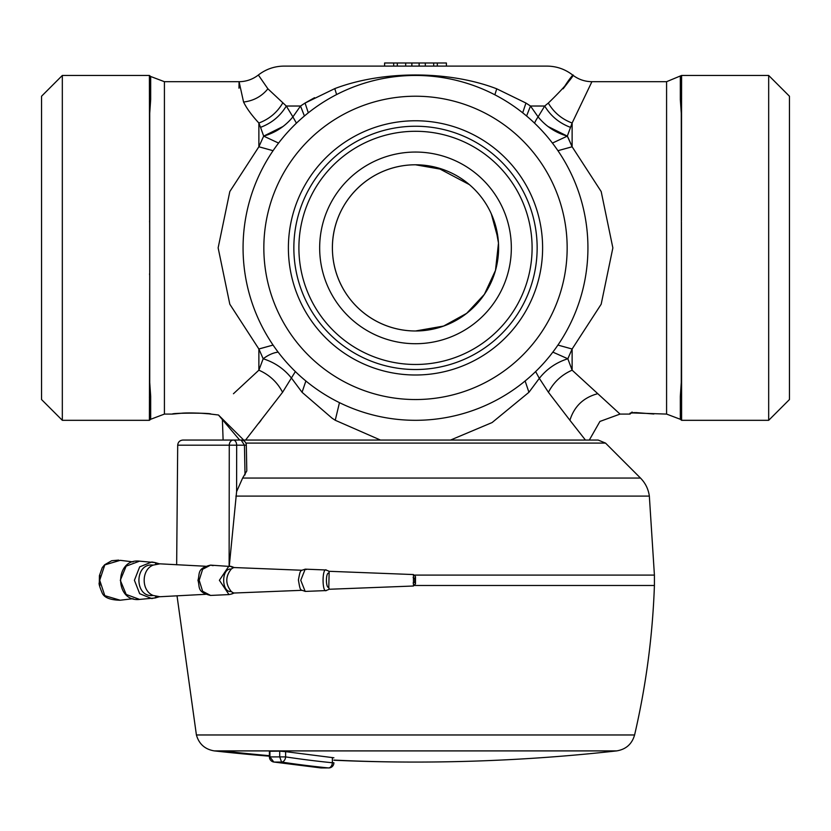 <?xml version="1.0" encoding="UTF-8"?>
<svg xmlns="http://www.w3.org/2000/svg" width="831" height="831" viewBox="0 0 831 831"><rect width="100%" height="100%" fill="white"/><g stroke="black" fill="none" stroke-linecap="round" stroke-linejoin="round"><path stroke-width="1.25" d="M789.45 114.792L789.45 96.23L768.675 75.455L768.675 420.32L789.45 399.545L789.45 114.792M681.42 273.7L681.275 382.478L680.319 396.314A20.775 17.991 0 0 0 681.597 397.218L681.42 222.064M680.319 396.314L680.319 419.281L666.587 414.087L666.587 81.687L681.597 75.455L681.42 220.994M681.42 113.141L681.42 113.826L681.42 113.141M681.597 397.218L681.597 420.32L768.675 420.32M680.319 99.502L680.329 100.063M681.42 274.77L681.275 113.286L680.319 99.45A20.775 17.991 0 0 1 681.597 98.557M636.037 412.581L636.141 412.591C659.918 414.326 659.918 414.326 636.141 412.591L630.002 413.204L630.002 414.087L620.04 414.087L572.123 370.169L567.822 358.763L572.123 349.01L601.177 304.229L612.863 247.908L601.187 191.566L572.123 146.765L567.324 136.118L572.123 123.019L591.921 81.687L666.587 81.687M597.551 393.738C583.424 397.571 574.211 406.421 569.91 420.268L548.429 392.284L539.329 378.344L528.942 392.284L492.097 422.553L450.547 440.056M557.933 345.073L572.123 349.01L572.123 370.169C561.538 374.843 553.643 382.218 548.429 392.284M571.977 146.827L557.933 150.691L572.123 146.765L572.123 123.019C561.756 119.103 553.82 112.455 548.315 103.054C579.893 72.785 577.42 65.483 563.106 88.813L569.142 80.991L572.642 75.008C578.324 79.392 584.754 81.615 591.921 81.687M568.373 357.735L567.822 358.763L552.854 352.126M567.843 137.053L571.842 145.996M569.91 420.268L585.429 440.056M630.002 413.204L631.113 412.882A2.078 2.067 -0 0 1 630.002 413.204M567.822 358.763L567.822 358.763C556.23 362.451 546.736 368.974 539.329 378.344L535.631 371.582M380.453 440.056L335.246 420.268L332.047 418.159L302.058 392.284L291.671 378.344C284.264 368.974 274.77 362.451 263.178 358.763L258.877 349.01L229.813 304.208L218.138 247.856L229.823 191.546L258.877 146.765L263.676 136.118L258.877 146.765L273.067 150.691L259.023 146.827M570.461 127.34C559.325 123.154 550.735 116.049 544.7 106.025L548.315 103.054M572.642 75.008C565.08 69.16 556.51 66.189 546.943 66.106L284.057 66.106C274.49 66.189 265.92 69.16 258.358 75.008L267.894 88.813C261.672 96.438 253.559 100.842 243.566 102.026L239.079 81.687L238.985 88.2M552.428 143.077L567.324 136.118C555.534 132.7 545.801 126.291 538.104 116.88L530.49 106.025L525.95 103.054L496.73 88.813C449 70.438 382.634 70.365 334.779 88.616L305.05 103.054L300.51 106.025L292.896 116.88L286.3 106.025L267.894 88.813M534.572 123.165A31.163 14.615 -35.2 0 1 538.104 116.88L544.7 106.025L530.49 106.025L526.584 115.997M567.324 136.118L547.941 126.478M261.09 420.268L258.96 423.01M525.119 380.993L528.932 392.284M245.571 440.056L282.571 392.284L295.369 371.582M308.311 112.819L305.05 103.054L314.534 97.705M525.95 103.054L522.689 112.819M282.571 392.284C277.357 382.218 269.462 374.843 258.877 370.169L263.178 358.763A31.163 19.217 -51.5 0 1 278.146 352.126M233.449 393.738L258.877 370.169L258.877 349.01L273.067 345.073L259.023 348.937M243.701 440.056L218.47 415.001L210.866 414.087C212.123 412.841 171.176 412.841 172.433 414.087L180.743 413.319C187.806 412.394 206.846 413.381 210.627 414.067L209.859 413.983M305.881 380.993L302.058 392.284M239.66 440.056L218.48 415.001M282.685 103.054C277.18 112.455 269.244 119.103 258.877 123.019C251.72 115.312 246.62 108.31 243.566 102.026M304.416 115.997L300.51 106.025L286.3 106.025C280.265 116.049 271.675 123.154 260.539 127.34L258.877 123.019L258.877 146.765M384.597 66.106L384.597 62.99L397.322 62.99L397.322 66.106M397.322 62.99L405.684 62.99L405.684 66.106M405.684 62.99L411.864 62.99L411.864 66.106M411.864 62.99L419.136 62.99L419.136 66.106M419.136 62.99L425.316 62.99L425.316 66.106M425.316 62.99L433.678 62.99L433.678 66.106M433.678 62.99L437.314 62.99L437.314 66.106M437.314 62.99L446.403 62.99L446.403 66.106M283.059 126.478L263.676 136.118L260.539 127.34M296.428 123.165L292.896 116.88C285.199 126.291 275.466 132.7 263.676 136.118L278.572 143.077M498.164 399.202A172.433 172.433 0 0 0 566.825 165.213A172.433 172.433 0 0 0 332.836 96.562A172.433 172.433 0 0 0 264.175 330.551A172.433 172.433 0 0 0 498.164 399.202M172.433 414.087L164.413 414.087L164.413 81.687L150.681 76.494L150.681 99.45L149.725 113.286L149.725 273.721L149.403 75.455L62.325 75.455L62.325 420.32L149.403 420.32L149.725 273.721L149.725 382.478L150.681 396.314L149.725 382.478M342.788 114.792A151.657 151.657 0 0 1 548.595 175.175A151.657 151.657 0 0 1 488.213 380.972A151.657 151.657 0 0 1 282.405 320.589A151.657 151.657 0 0 1 342.788 114.792M149.58 220.994L149.58 222.064M149.58 112.621L149.58 113.141M288.388 247.887A127.112 127.112 0 0 0 415.5 374.999A127.112 127.112 0 0 0 542.612 247.887A127.112 127.112 0 0 0 415.5 120.765A127.112 127.112 0 0 0 288.388 247.887M149.58 273.7L149.58 274.77M293.852 247.887A121.648 121.648 0 0 0 415.5 369.525A121.648 121.648 0 0 0 537.148 247.887A121.648 121.648 0 0 0 415.5 126.239A121.648 121.648 0 0 0 293.852 247.887M62.325 75.455L41.55 96.23L41.55 399.545L62.325 420.32M443.733 169.721L415.5 164.787C367.593 164.746 329.388 205.486 332.577 253.268C335.298 296.594 371.312 330.852 415.5 330.987A83.1 83.1 0 0 0 498.6 247.887A83.1 83.1 0 0 0 415.5 164.787A83.1 83.1 0 0 0 332.4 247.887A83.1 83.1 0 0 0 415.5 330.987L443.733 326.043M498.455 242.891L494.923 223.456M443.515 326.116L466.7 313.329L484.4 294.33L495.494 270.366L498.465 243.234M498.122 239.006L491.298 213.827M469.338 184.586L437.542 167.758M245.851 443.089L605.519 443.089L640.472 478.054C645.427 483.091 648.377 489.106 649.343 496.097L654.413 575.094L414.762 575.094L654.413 575.094L654.413 585.481L414.762 585.481L654.413 585.481C652.636 635.944 646.03 685.772 634.593 734.968L196.407 734.968L177.013 595.744M229.283 565.994L236.606 491.64L242.631 478.054L246.797 470.938M605.519 443.089L598.175 440.056L415.5 440.056M598.175 440.056L233.916 440.056M245.197 445.156L246.319 445.146L244.459 445.198L241.125 440.056L182.893 440.056C179.766 440.357 178.031 442.071 177.699 445.198L176.66 564.81M245.02 474.906L244.459 445.198L236.669 445.198A5.194 3.334 -90 0 0 233.324 440.056A5.194 4.072 90 0 0 229.263 445.198L229.127 565.984M210.575 595.432C196.5 592.108 200.094 586.831 197.955 580.318C200.042 573.764 196.583 568.383 210.575 565.132L231.766 566.586L228.982 565.973L219.394 580.287L228.982 594.591L210.575 595.432L202.629 591.288L199.18 580.277L202.629 569.277L210.575 565.132L213.079 565.651M228.982 594.591L231.766 593.978L232.867 592.628L231.236 591.475C225.315 584.016 225.315 576.548 231.236 569.09C221.171 567.635 221.171 592.929 231.236 591.475M231.153 566.472L232.867 567.937L231.236 569.09M231.766 593.978L234.155 593.022L301.944 590.311M233.989 592.95L232.867 592.628M99.949 585.429L99.305 582.749C98.629 583.279 99.533 586.551 102.026 592.586C103.844 597.458 109.91 600.013 120.225 600.231L104.799 595.661L99.72 580.277L104.799 564.903L120.225 560.333L133.095 561.881M413.121 577.566L414.794 578.542L415.49 576.6L413.443 574.553L413.443 586.011L328.64 589.283M329.149 571.884L328.432 570.959L329.149 571.884L328.796 587.465C325.627 588.203 325.627 572.362 328.796 573.099M329.149 588.68L328.432 589.605L329.149 588.68L328.796 587.465M234.155 567.542L301.944 570.253M233.989 567.615L232.867 567.937M159.625 563.885L155.137 562.587L159.604 563.906L153.143 565.111C134.186 562.494 134.186 598.071 153.143 595.453C141.187 590.893 141.187 569.671 153.143 565.111M155.937 564.093L155.137 562.587L151.824 561.985L139.681 566.856L134.414 580.287L139.681 593.708L151.824 598.58L159.625 596.679L153.143 595.453M118.646 560.104L111.676 560.728L104.675 564.748L102.265 567.625L99.419 575.613L99.305 582.749L99.949 575.135M413.443 586.011L415.49 583.788L414.794 582.022L413.121 582.998M326.728 590.207C321.857 595.058 321.857 565.506 326.728 570.357M306.275 569.557L305.185 569.162L300.749 580.287L305.185 591.412C299.918 589.189 300.51 591.952 298.402 579.965C300.5 569.214 299.949 571.115 305.185 569.162M159.604 596.658L155.137 597.977L155.937 596.471M139.598 599.411L126.177 594.445L120.298 580.287L126.167 566.129L139.598 561.154C114.314 558.079 114.314 602.485 139.598 599.411L155.293 597.956M415.49 576.6L415.49 583.964M279.715 751.131L269.41 751.255L269.41 756.896L279.715 756.896L281.574 762.058A1828.19 1292.724 90 0 0 328.453 767.937L321.088 767.937L274.209 762.058L281.574 762.058A5.194 3.656 98.6 0 0 285.625 756.896L285.625 751.65L279.715 751.131L279.715 756.896L285.625 756.896A1822.996 1289.058 90 0 0 332.369 762.754L333.896 762.754M333.896 757.789L285.625 751.65M269.919 751.131L269.919 756.896L273.825 762.027L320.839 767.927A5.194 3.667 -84.3 0 0 321.088 767.937L321.317 767.937M333.896 762.796A5.194 5.194 0 0 1 329.014 767.937A5.194 4.685 -93.5 0 1 328.453 767.937L328.453 767.937A5.194 3.667 -84.3 0 0 332.369 762.754L332.369 757.529M680.319 76.494L680.319 99.45M339.464 402.651L335.246 420.268M496.73 88.813L494.871 94.807M334.779 88.616L336.617 94.557M393.686 62.99L393.686 66.106M149.403 397.218A20.775 17.991 180 0 0 150.681 396.314L150.681 419.281L149.403 420.32M150.681 99.45L149.403 98.557M298.9 247.887A116.6 116.6 0 0 0 415.5 364.477A116.6 116.6 0 0 0 532.1 247.887A116.6 116.6 0 0 0 415.5 131.288A116.6 116.6 0 0 0 298.9 247.887M319.665 247.887A95.835 95.835 0 0 0 415.5 343.712A95.835 95.835 0 0 0 511.335 247.887A95.835 95.835 0 0 0 415.5 152.052A95.835 95.835 0 0 0 319.665 247.887M649.343 496.097L235.89 496.097M640.472 478.054L242.631 478.054M177.699 445.198L236.669 445.198L236.606 491.64M414.794 578.542L414.794 582.022L414.794 578.542M333.896 760.074A1817.812 1744.279 90 0 0 415.5 762.069A1817.812 1817.812 0 0 0 616.654 750.902L214.346 750.902C205.008 749.375 199.025 744.057 196.407 734.968M222.479 750.902A1817.812 1744.279 90 0 0 269.41 755.68M320.589 767.886A5.194 3.667 -84.3 0 0 320.839 767.927A5.194 5.194 0 0 0 321.202 767.948L329.014 767.937M681.597 75.455L768.675 75.455M680.319 419.281L681.597 420.32M666.587 414.087L631.113 412.882M620.04 414.087L599.92 421.442L589.314 440.056M631.934 412.758L634.853 412.591M630.002 414.087L632.079 412.01M636.089 412.602L653.852 414.004M223.113 440.056L222.407 419.863M164.413 81.687L239.079 81.687C246.246 81.615 252.676 79.392 258.358 75.008M164.413 414.087L150.681 419.281M191.473 412.955L199.336 413.142M200.614 413.204L207.698 413.755M150.681 76.494L149.403 75.455M246.319 445.146L246.797 471.011M246.319 445.104A5.194 5.194 0 0 0 241.125 440.056M120.225 600.221L133.095 598.684M413.402 574.553L328.64 571.281M205.496 566.243L158.794 563.771M205.496 594.321L158.794 596.793M231.766 566.586L234.155 567.552M328.432 570.959L325.96 569.983L305.185 569.152M305.185 591.412L325.96 590.581L328.432 589.615M155.293 562.608L139.598 561.154M616.654 750.902C625.992 749.375 631.976 744.057 634.593 734.968M214.346 750.902A1817.812 1817.812 0 0 0 269.41 756.189M333.896 760.23A1817.812 1817.812 0 0 0 415.5 762.069M269.41 756.896A5.194 5.194 0 0 0 273.825 762.027"/></g></svg>
